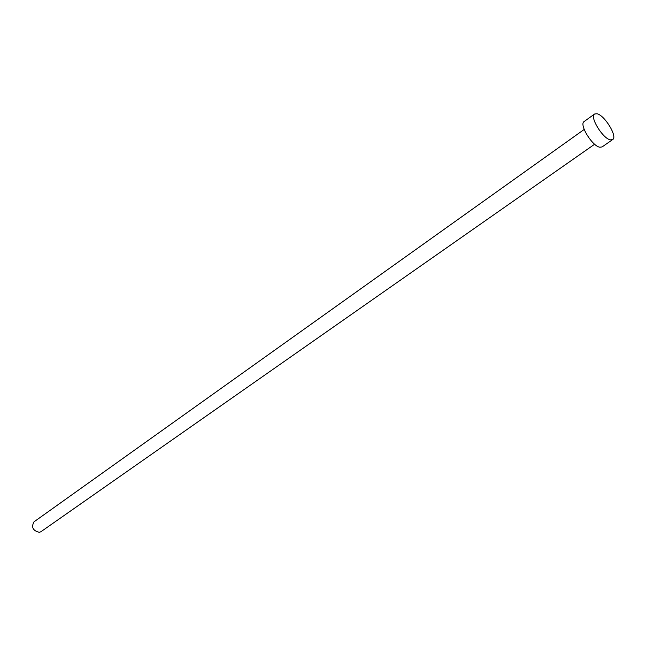 <?xml version="1.0" encoding="UTF-8"?>
<svg xmlns="http://www.w3.org/2000/svg" width="646" height="646" viewBox="0 0 646 646"><rect width="100%" height="100%" fill="white"/><g stroke="black" fill="none" stroke-linecap="round" stroke-linejoin="round"><path stroke-width="0.97" d="M594.635 144.236L40.973 531.69L39.333 532.336C32.873 530.705 31.105 527.209 34.004 521.831L584.186 129.45M612.658 139.584L602.088 146.933L599.859 147.231C592.229 146.262 578.816 124.282 584.137 121.529L594.595 114.019L596.961 113.753C604.632 115.093 617.875 136.847 612.658 139.584L610.446 139.867C602.88 138.817 589.346 116.716 594.595 114.019"/></g></svg>
